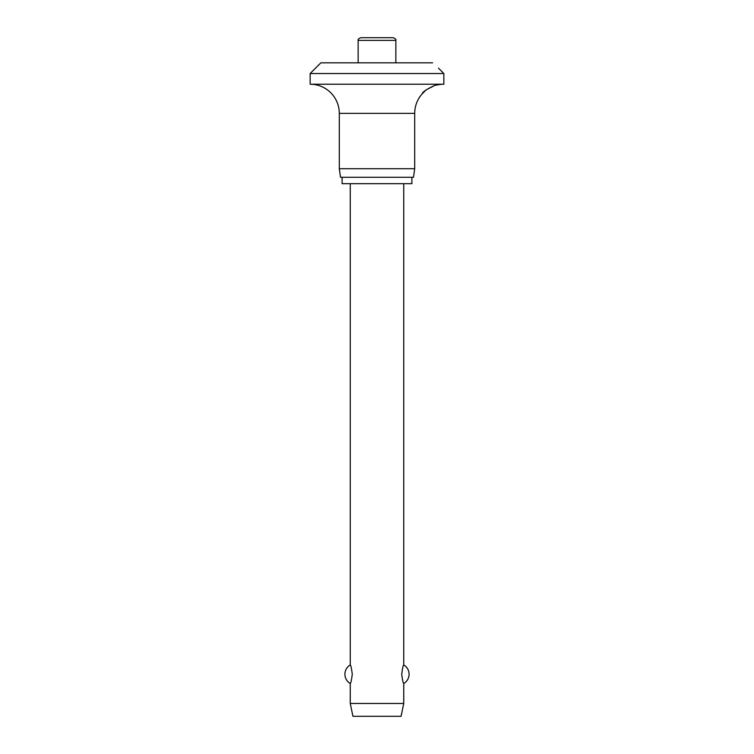 <?xml version="1.0" encoding="UTF-8"?>
<svg xmlns="http://www.w3.org/2000/svg" width="754" height="754" viewBox="0 0 754 754"><rect width="100%" height="100%" fill="white"/><g stroke="black" fill="none" stroke-linecap="round" stroke-linejoin="round"><path stroke-width="1.13" d="M438.498 68.18L443.842 73.524L310.158 73.524L320.855 62.836L432.617 62.836M432.57 62.789C440.053 69.641 440.053 69.641 432.57 62.789M434.247 85.702L426.133 89.877L422.457 93.571C421.411 91.62 437.904 83.11 438.498 84.721A29.142 29.142 0 0 1 443.842 84.222L443.842 73.524M310.158 73.524L310.158 84.222A29.142 29.142 0 0 1 339.3 113.364L339.3 168.717L340.506 177.275L413.494 177.275L414.7 168.717L414.7 113.364A29.142 29.142 0 0 1 422.457 93.571M438.498 84.721L436.312 85.145M342.109 177.275L342.109 183.684L411.891 183.684L411.891 177.275M358.15 62.836L358.15 40.377C357.735 39.5 358.621 38.605 360.827 37.7L393.173 37.7C395.379 38.605 396.265 39.5 395.85 40.377L395.85 62.836M350.261 183.684L350.261 664.962C350.883 665.32 351.543 668.412 352.269 674.227C351.543 680.042 350.883 683.133 350.261 683.492L350.261 703.463L352.938 716.3L401.062 716.3L403.739 703.463L403.739 683.492C403.117 683.133 402.457 680.042 401.731 674.227C402.457 668.412 403.117 665.32 403.739 664.962L403.739 183.684M350.261 703.463L403.739 703.463M339.3 168.717L414.7 168.717M310.158 84.222L443.842 84.222M358.15 40.377L395.85 40.377M339.3 113.364L414.7 113.364M403.739 683.492A10.697 10.697 0 0 0 403.739 664.962M350.261 664.962A10.697 10.697 0 0 0 350.261 683.492"/></g></svg>
